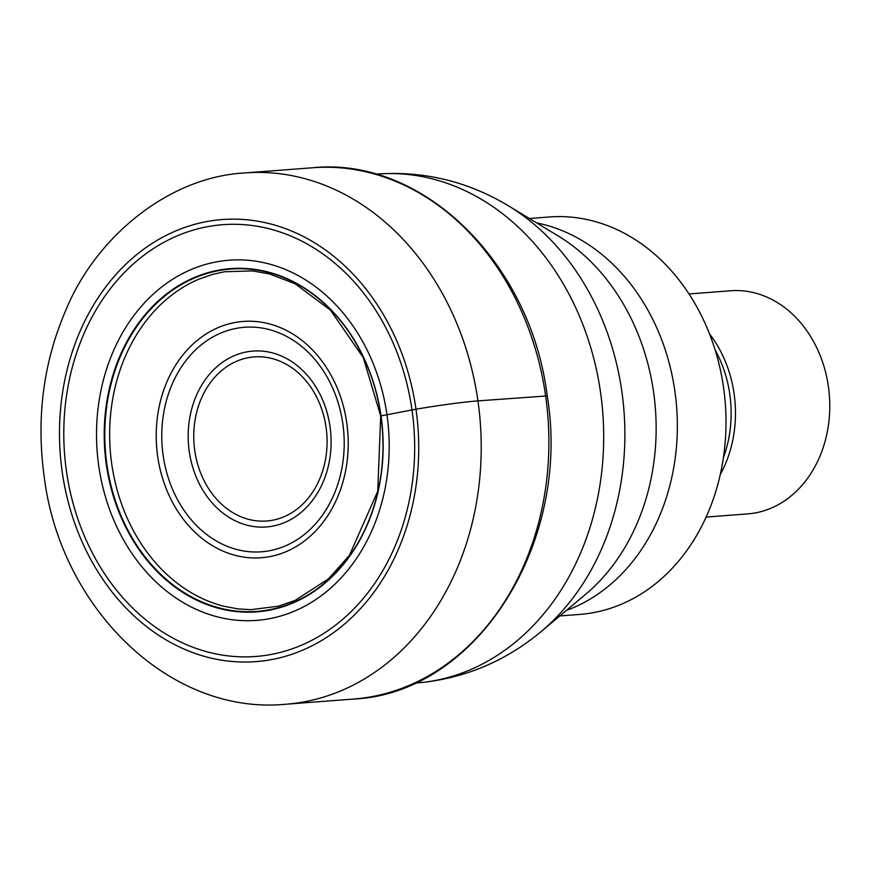 <?xml version="1.0" encoding="UTF-8"?>
<svg xmlns="http://www.w3.org/2000/svg" width="872" height="872" viewBox="0 0 872 872"><rect width="100%" height="100%" fill="white"/><g stroke="black" fill="none" stroke-linecap="round" stroke-linejoin="round"><path stroke-width="1.31" d="M62.206 471.959A221.684 179.349 85.6 0 1 207.896 221.368A221.684 179.349 85.6 0 1 415.988 409.23A221.684 179.349 85.6 0 1 270.298 659.821A221.684 179.349 85.6 0 1 62.206 471.959M380.868 415.944A171.664 138.877 -94.4 0 1 268.053 609.997A171.664 138.877 -94.4 0 1 106.907 464.514A171.664 138.877 85.6 0 1 219.722 270.462A171.664 138.877 85.6 0 1 380.868 415.944A42.761 2.017 -8.1 0 1 381.031 415.89A172.122 139.248 -94.4 0 1 267.911 610.465A172.122 139.248 -94.4 0 1 106.34 464.602A172.122 139.248 85.6 0 1 219.461 270.026A172.122 139.248 85.6 0 1 381.031 415.89L411.998 409.949A216.518 175.163 -94.4 0 0 208.746 226.469A216.518 175.163 -94.4 0 0 66.457 471.218A216.518 175.163 -94.4 0 0 269.699 654.709A216.518 175.163 -94.4 0 0 411.998 409.949L415.988 409.23A44.755 2.115 -8.1 0 1 477.932 400.891L546.668 395.943M529.369 218.501L549.316 216.975A199.306 161.244 85.6 0 1 723.553 387.495A199.306 161.244 85.6 0 1 592.578 612.787A199.306 161.244 85.6 0 1 579.727 614.422L559.791 615.948M689.033 293.951L730.583 290.768A111.889 90.525 85.6 0 1 828.4 386.503A111.889 90.525 85.6 0 1 754.869 512.987A111.889 90.525 85.6 0 1 747.653 513.902L706.102 517.074M477.932 400.891A266.44 215.558 -94.4 0 0 244.999 172.929C166.596 177.071 94.874 239.277 65.999 309.778C43.437 362.087 36.144 417.579 44.134 476.265C60.048 607.293 169.092 715.541 285.656 704.249A266.44 215.558 -94.4 0 0 477.932 400.891M244.999 172.929L312.656 167.751A266.44 215.558 85.6 0 1 545.589 395.714A266.44 215.558 85.6 0 1 353.313 699.072L285.656 704.249M111.736 464.013A169.975 137.514 85.6 0 1 198.914 279.16L212.844 274.309L224.627 271.748L252.357 270.909L269.513 273.939L294.976 283.705L330.401 310.083L363.264 357.585L380.704 416.02L377.74 491.241L349.421 555.388L328.537 578.779L295.074 600.448L278.473 606.182L250.82 609.681L237.991 608.885L223.941 606.269A169.975 137.514 -94.4 0 1 111.736 464.013M98.743 465.866A180.613 146.115 85.6 0 1 217.444 261.698A180.613 146.115 85.6 0 1 386.972 414.756A180.613 146.115 -94.4 0 1 268.282 618.913A180.613 146.115 -94.4 0 1 98.743 465.866M375.647 174.149L377.391 174.019A255.245 206.501 85.6 0 1 600.546 392.411A255.245 206.501 85.6 0 1 416.347 683.027L414.592 683.168M416.347 683.027C463.076 679.016 504.605 661.913 540.945 631.731A246.82 199.677 -94.4 0 0 621.845 391.452A246.82 199.677 -94.4 0 0 508.343 205.759C467.839 181.452 424.195 170.868 377.391 174.019M508.343 205.759L558.058 235.876A207.743 168.067 85.6 0 1 653.586 392.171A207.743 168.067 85.6 0 1 653.619 392.367A207.743 168.067 85.6 0 1 585.494 594.41L540.945 631.731M566.309 610.476A199.306 161.244 -94.4 0 0 674.917 391.408A199.306 161.244 -94.4 0 0 674.895 391.223A199.306 161.244 -94.4 0 0 536.662 222.905M715.138 349.955A109.741 88.781 85.6 0 1 729.799 394.22A109.741 88.781 85.6 0 1 723.389 457.756M720.272 474.488A111.889 90.525 -94.4 0 0 734.093 393.719A111.889 90.525 -94.4 0 0 709.514 333.889M346.762 422.822A118.483 95.855 85.6 0 1 268.892 556.772A118.483 95.855 85.6 0 1 157.669 456.361A118.483 95.855 85.6 0 1 235.538 322.422A118.483 95.855 85.6 0 1 346.762 422.822M163.151 455.467A112.575 91.08 85.6 0 1 236.999 328.232A112.575 91.08 85.6 0 1 342.761 423.269A112.575 91.08 85.6 0 1 342.816 423.607A112.575 91.08 85.6 0 1 268.968 550.842A112.575 91.08 85.6 0 1 163.206 455.805A112.575 91.08 85.6 0 1 163.151 455.467M189.268 451.5A88.203 71.362 -94.4 0 0 271.977 526.263A88.203 71.362 -94.4 0 0 330.052 426.735A88.203 71.362 -94.4 0 0 330.03 426.539A88.203 71.362 -94.4 0 0 247.31 351.787A88.203 71.362 -94.4 0 0 189.235 451.304A88.203 71.362 -94.4 0 0 189.268 451.5M194.729 450.421A82.295 66.577 85.6 0 1 248.901 357.575A82.295 66.577 85.6 0 1 326.074 427.324A82.295 66.577 85.6 0 1 326.106 427.509A82.295 66.577 -94.4 0 1 271.922 520.355A82.295 66.577 -94.4 0 1 194.75 450.606A82.295 66.577 -94.4 0 1 194.729 450.421M312.656 167.751C422.626 156.415 530.808 262.679 547.202 395.714C571.738 543.049 476.603 693.752 353.313 699.072"/></g></svg>
